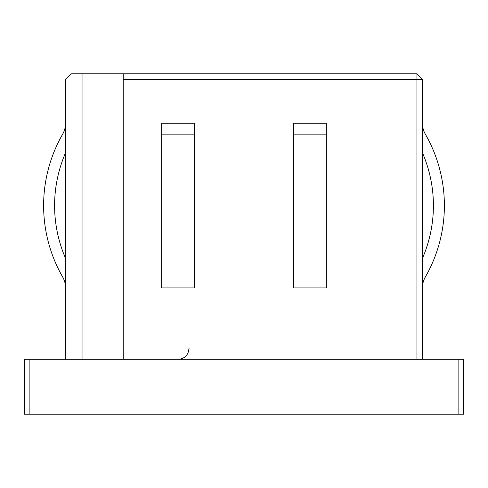 <?xml version="1.0" encoding="UTF-8"?>
<svg xmlns="http://www.w3.org/2000/svg" width="488" height="488" viewBox="0 0 488 488"><rect width="100%" height="100%" fill="white"/><g stroke="black" fill="none" stroke-linecap="round" stroke-linejoin="round"><path stroke-width="0.73" d="M458.11 359.29L463.6 359.29L463.6 414.19L458.11 414.19L458.11 359.29L29.89 359.29L29.89 414.19L24.4 414.19L24.4 359.29L29.89 359.29M65.575 359.29L65.575 79.3L71.065 73.81L416.935 73.81L422.425 79.3L422.425 359.29M422.425 79.3L123.22 79.3L123.22 359.29M82.045 73.81L82.045 359.29M458.11 414.19L29.89 414.19M123.22 79.3L123.22 73.81M422.425 258.372A132.443 132.443 0 0 0 422.425 152.768M422.425 123.22A21.96 21.96 0 0 0 425.341 134.157A143.423 143.423 0 0 1 425.341 276.983A21.96 21.96 0 0 0 422.425 287.92M65.575 152.768A132.443 132.443 0 0 0 65.575 258.372M65.575 287.92A21.96 21.96 0 0 0 62.659 276.983A143.423 143.423 0 0 1 62.659 134.157A21.96 21.96 0 0 0 65.575 123.22M326.35 276.983L326.35 123.22L293.41 123.22L293.41 287.92L326.35 287.92L326.35 276.983L293.41 276.983M161.65 287.92L161.65 276.983L194.59 276.983L194.59 287.92L161.65 287.92M161.65 134.157L194.59 134.157L194.59 123.22L161.65 123.22L161.65 276.983M194.59 134.157L194.59 276.983M416.935 359.29L416.935 73.81M326.35 134.157L293.41 134.157M189.1 348.31L187.978 353.141L186.745 355.105C184.507 357.82 181.634 359.211 178.12 359.29"/></g></svg>
